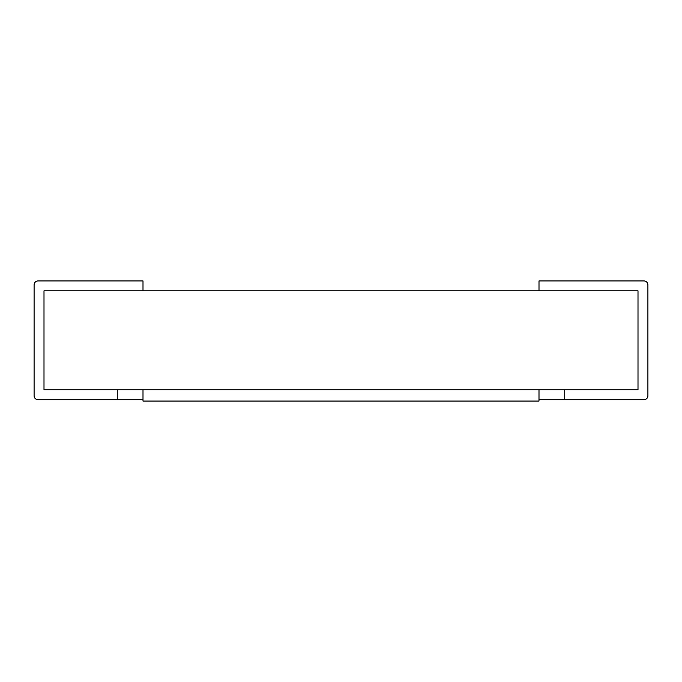 <?xml version="1.0" encoding="UTF-8"?>
<svg xmlns="http://www.w3.org/2000/svg" width="682" height="682" viewBox="0 0 682 682"><rect width="100%" height="100%" fill="white"/><g stroke="black" fill="none" stroke-linecap="round" stroke-linejoin="round"><path stroke-width="1.02" d="M117.261 399.729L117.261 389.831L43.998 389.831L43.998 290.83L43.998 389.831L638.002 389.831L638.002 290.83L43.998 290.83L142.998 290.83L142.998 280.933L38.064 280.933A3.964 3.964 0 0 0 34.1 284.888L34.1 395.773A3.964 3.964 0 0 0 38.064 399.729L142.998 399.729M142.998 401.067L538.985 401.067L538.985 389.831L142.998 389.831L142.998 401.067M638.002 389.831L564.739 389.831L564.739 399.729L643.936 399.729A3.964 3.964 0 0 0 647.9 395.773L647.9 284.888A3.964 3.964 0 0 0 643.936 280.933L539.002 280.933L539.002 290.83L638.002 290.83L638.002 389.831M539.002 389.831L539.002 399.729L564.739 399.729"/></g></svg>

